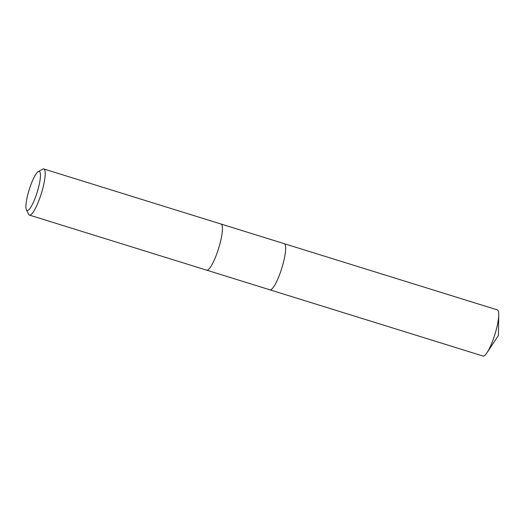 <?xml version="1.0" encoding="UTF-8"?>
<svg xmlns="http://www.w3.org/2000/svg" width="525" height="525" viewBox="0 0 525 525"><rect width="100%" height="100%" fill="white"/><g stroke="black" fill="none" stroke-linecap="round" stroke-linejoin="round"><path stroke-width="0.79" d="M38.286 171.583L42.65 169.168A24.157 4.942 107.3 0 1 43.792 168.965A24.157 4.942 107.3 0 1 44.034 169.076A24.157 4.942 107.3 0 1 41.14 194.125A24.157 4.942 107.3 0 1 29.453 215.106A24.157 4.942 107.3 0 1 29.21 214.994A24.157 4.942 107.3 0 1 28.626 214.292L26.401 209.829A20.475 4.187 107.3 0 1 29.183 189.722A20.475 4.187 107.3 0 1 38.286 171.583A20.475 4.187 107.3 0 1 39.467 171.504A20.475 4.187 107.3 0 1 36.842 193.272A20.475 4.187 107.3 0 1 26.893 210.427A20.475 4.187 107.3 0 1 26.401 209.829M43.792 168.965L221.012 224.031A24.157 4.942 107.3 0 1 221.261 224.149A24.157 4.942 107.3 0 1 218.367 249.198A24.157 4.942 107.3 0 1 206.679 270.172A24.157 4.942 107.3 0 1 206.43 270.06M29.453 215.106L206.679 270.172A24.157 4.942 107.3 0 0 218.367 249.198A24.157 4.942 107.3 0 0 221.261 224.149A24.157 4.942 107.3 0 0 221.012 224.031L497.339 309.894A24.157 4.942 107.3 0 1 497.588 310.006A24.157 4.942 107.3 0 1 498.75 314.915A24.157 4.942 107.3 0 1 487.01 352.695A24.157 4.942 107.3 0 1 483 356.035L269.909 289.82A24.157 4.942 107.3 0 1 269.66 289.708M284.491 243.797A24.157 4.942 107.3 0 1 281.597 268.846A24.157 4.942 107.3 0 1 269.909 289.82A24.157 4.942 107.3 0 0 281.597 268.846A24.157 4.942 107.3 0 0 284.491 243.797A24.157 4.942 107.3 0 0 284.248 243.679A24.157 4.942 107.3 0 1 284.491 243.797M487.01 352.695L498.389 335.521L498.75 314.915M206.679 270.172L269.909 289.82"/></g></svg>
